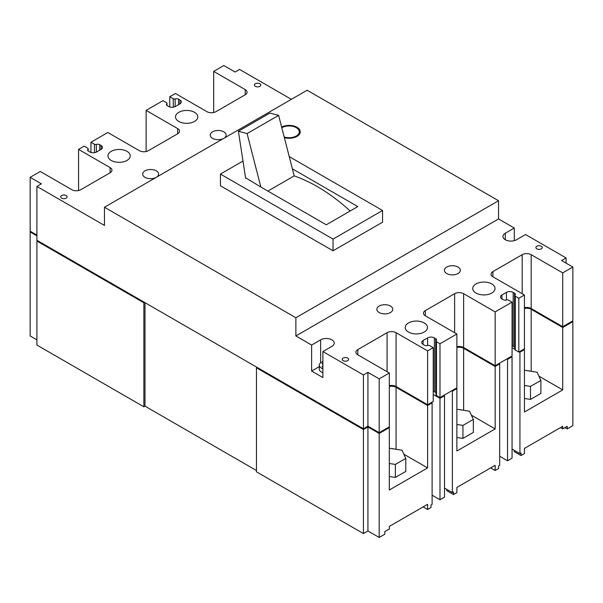 <?xml version="1.0" encoding="UTF-8"?>
<svg xmlns="http://www.w3.org/2000/svg" width="603" height="603" viewBox="0 0 603 603"><rect width="100%" height="100%" fill="white"/><g stroke="black" fill="none" stroke-linecap="round" stroke-linejoin="round"><path stroke-width="0.9" d="M259.84 83.734A3.188 1.839 0 0 0 256.373 83.335A3.188 1.839 0 0 0 254.406 85.031A3.188 1.839 0 0 0 255.34 86.335A3.188 1.839 0 0 0 258.808 86.734A3.188 1.839 0 0 0 260.775 85.031A3.188 1.839 0 0 0 259.84 83.734M66.179 195.538A3.188 1.839 0 0 0 62.712 195.138A3.188 1.839 0 0 0 60.745 196.842A3.188 1.839 0 0 0 61.679 198.138A3.188 1.839 0 0 0 65.147 198.538A3.188 1.839 0 0 0 67.114 196.842A3.188 1.839 0 0 0 66.179 195.538M347.66 358.054A3.188 1.839 0 0 0 344.192 357.654A3.188 1.839 0 0 0 342.225 359.35A3.188 1.839 0 0 0 343.16 360.654A3.188 1.839 0 0 0 346.627 361.054A3.188 1.839 0 0 0 348.594 359.35A3.188 1.839 0 0 0 347.66 358.054M541.321 246.243A3.188 1.839 0 0 0 537.853 245.843A3.188 1.839 0 0 0 535.886 247.547A3.188 1.839 0 0 0 536.821 248.843A3.188 1.839 0 0 0 540.288 249.243A3.188 1.839 0 0 0 542.255 247.547A3.188 1.839 0 0 0 541.321 246.243M322.891 361.657A7.01 4.048 0 0 0 319.266 365.207A7.01 4.048 0 0 0 321.316 368.064A7.01 4.048 0 0 0 322.891 368.75M319.266 365.207L319.266 369.104A7.01 4.048 0 0 0 321.316 371.968A7.01 4.048 0 0 0 322.891 372.646M498.538 200.739L307.131 90.231L104.462 207.244L295.869 317.751L498.538 200.739L498.538 218.942L514.299 228.04L505.291 233.24A7.96 4.598 0 0 0 502.962 236.497A7.96 4.598 0 0 0 505.291 239.745A7.96 4.598 0 0 0 516.552 239.745L525.56 234.544L566.096 257.948L566.096 263.149M194.535 112.331A11.148 6.437 0 0 0 182.392 110.937A11.148 6.437 0 0 0 175.511 116.884A11.148 6.437 0 0 0 178.774 121.437A11.148 6.437 0 0 0 190.917 122.831A11.148 6.437 0 0 0 197.799 116.884A11.148 6.437 0 0 0 194.535 112.331M223.864 138.306A7.96 4.598 0 0 0 226.14 135.087A7.96 4.598 0 0 0 223.811 131.838A7.96 4.598 0 0 0 215.135 130.836A7.96 4.598 0 0 0 210.221 135.087A7.96 4.598 0 0 0 212.55 138.336A7.96 4.598 0 0 0 223.758 138.366M156.305 177.312A7.96 4.598 0 0 0 158.589 174.086A7.96 4.598 0 0 0 156.252 170.837A7.96 4.598 0 0 0 147.577 169.842A7.96 4.598 0 0 0 142.662 174.086A7.96 4.598 0 0 0 144.999 177.342A7.96 4.598 0 0 0 156.207 177.365M126.977 151.338A11.148 6.437 0 0 0 114.834 149.943A11.148 6.437 0 0 0 107.952 155.891A11.148 6.437 0 0 0 111.216 160.436A11.148 6.437 0 0 0 123.366 161.83A11.148 6.437 0 0 0 130.248 155.891A11.148 6.437 0 0 0 126.977 151.338M424.226 322.952A11.148 6.437 0 0 0 412.083 321.557A11.148 6.437 0 0 0 405.201 327.504A11.148 6.437 0 0 0 408.465 332.049A11.148 6.437 0 0 0 420.608 333.444A11.148 6.437 0 0 0 427.489 327.504A11.148 6.437 0 0 0 424.226 322.952M390.45 306.053A7.96 4.598 0 0 0 381.774 305.05A7.96 4.598 0 0 0 376.86 309.301A7.96 4.598 0 0 0 379.189 312.55A7.96 4.598 0 0 0 387.865 313.545A7.96 4.598 0 0 0 392.779 309.301A7.96 4.598 0 0 0 390.45 306.053M458.001 267.046A7.96 4.598 0 0 0 449.325 266.051A7.96 4.598 0 0 0 444.411 270.295A7.96 4.598 0 0 0 446.748 273.543A7.96 4.598 0 0 0 455.423 274.546A7.96 4.598 0 0 0 460.338 270.295A7.96 4.598 0 0 0 458.001 267.046M491.784 283.945A11.148 6.437 0 0 0 479.634 282.551A11.148 6.437 0 0 0 472.752 288.498A11.148 6.437 0 0 0 476.023 293.05A11.148 6.437 0 0 0 488.166 294.445A11.148 6.437 0 0 0 495.048 288.498A11.148 6.437 0 0 0 491.784 283.945M284.186 136.987A10.191 5.887 0 0 0 299.307 131.838A10.191 5.887 0 0 0 296.322 127.678A10.191 5.887 0 0 0 281.805 127.738M284.36 137.657A11.148 6.437 0 0 0 300.264 131.838A11.148 6.437 0 0 0 296.993 127.286A11.148 6.437 0 0 0 281.631 127.067M507.545 460.767L512.053 458.167L512.053 356.757L507.545 359.358L507.545 460.767L499.661 456.215M451.7 390.819L452.378 391.204L452.378 492.613L453.501 491.965L453.501 494.566L456.878 492.613L456.878 487.412L495.161 465.312L495.161 470.513L498.538 468.561L498.538 465.961L499.661 465.312L499.661 363.903L495.161 366.503L495.161 428.914L456.878 451.014L456.878 388.603L456.2 388.219M452.378 391.204L456.878 388.603M439.986 499.766L444.494 497.166L444.494 395.756L439.986 398.357L439.986 499.766L432.11 495.214M519.258 351.813L519.929 352.205L524.437 349.604L523.758 349.212M519.929 352.205L519.929 453.614L521.06 452.966L521.06 455.567L524.437 453.614L524.437 448.413L562.72 426.313L562.72 428.914L567.219 426.313L567.219 428.914L572.85 425.658L572.85 321.648L572.172 321.263M524.437 308.457A6.369 3.678 180 0 1 531.19 309.301L562.72 327.504L572.85 321.648M562.72 327.504L562.72 389.907L538.931 376.174M524.437 349.604L524.437 412.007L562.72 389.907M560.466 427.61L562.72 428.914M512.053 449.062L519.929 453.614M423.102 506.919L427.602 509.52L430.979 507.568L430.979 504.967L432.11 504.319L432.11 402.91L431.431 402.518M444.494 488.068L452.378 492.613M453.501 494.566L446.748 490.669L446.748 489.365M490.654 467.913L495.161 470.513M521.06 455.567L514.299 451.662L514.299 450.366M146.122 151.526L146.122 110.387L163.014 100.633L166.518 102.661A1.59 0.92 0 0 1 166.986 103.309A1.59 0.92 0 0 1 166.797 103.746A2.864 1.658 0 0 0 166.451 104.53A2.864 1.658 0 0 0 167.287 105.706L168.636 106.482A4.779 2.759 0 0 0 175.398 106.482L179.898 103.882A4.779 2.759 0 0 0 181.299 101.93A4.779 2.759 0 0 0 179.898 99.985L178.548 99.201A2.864 1.658 0 0 0 175.156 98.915L175.156 106.61M78.563 190.533L78.563 149.386L84.194 146.137L87.706 148.165A1.59 0.92 0 0 1 88.174 148.813A1.59 0.92 0 0 1 87.978 149.25A2.864 1.658 0 0 0 87.631 150.034A2.864 1.658 0 0 0 88.475 151.21L89.824 151.986A4.779 2.759 0 0 0 96.578 151.986L101.085 149.386A4.779 2.759 0 0 0 102.48 147.434A4.779 2.759 0 0 0 101.085 145.489L99.736 144.705A2.864 1.658 0 0 0 96.344 144.418L96.344 152.114M439.986 343.755L439.986 397.581L456.878 387.827L456.878 334.002L439.986 343.755L436.482 341.728L436.482 395.553L439.986 397.581M379.189 378.857L379.189 432.683L389.319 426.826L389.319 373.008L379.189 378.857L367.928 372.353L363.428 374.953L363.428 428.778L367.928 426.178L367.928 372.353M213.681 112.52L213.681 71.38L223.811 65.531L235.072 72.028L239.572 69.428L291.37 99.329M518.806 298.251L518.806 352.077L524.437 348.82L524.437 294.995L518.806 298.251L515.294 296.224L515.294 350.049L518.806 352.077M319.266 366.647L311.63 371.056L322.891 377.553L322.891 351.557L363.428 374.953M90.947 152.469L90.947 142.233L107.839 132.487L139.368 150.69A6.369 3.678 0 0 0 148.376 150.69L177.644 133.783A6.369 3.678 0 0 0 179.513 131.183A6.369 3.678 0 0 0 177.644 128.582L146.122 110.387M36.904 235.064L30.15 231.168L30.15 177.342L40.28 171.486L71.81 189.689A6.369 3.678 0 0 0 80.817 189.689L110.093 172.79A6.369 3.678 0 0 0 111.954 170.189A6.369 3.678 0 0 0 110.093 167.589L78.563 149.386M495.161 311.902L495.161 365.727L512.053 355.974L512.053 302.148L495.161 311.902L463.632 293.699A6.369 3.678 0 0 0 454.624 293.699L425.356 310.598A6.369 3.678 0 0 0 423.487 313.198A6.369 3.678 0 0 0 425.356 315.799L456.878 334.002M427.602 350.901L427.602 404.726L433.233 401.477L433.233 347.652L427.602 350.901L396.081 332.698A6.369 3.678 0 0 0 387.073 332.698L357.798 349.604A6.369 3.678 0 0 0 355.928 352.205A6.369 3.678 0 0 0 357.798 354.805L389.319 373.008M357.798 206.588L292.38 168.817L278.624 115.377L269.925 113.07L238.404 131.273L247.094 133.58L260.85 187.02L326.268 224.791L357.798 206.588M350.17 210.997A166.451 96.103 -120 0 0 294.196 175.895L292.38 168.817M245.564 177.779L260.85 187.02M242.986 161.069L220.434 174.086L220.434 185.792L333.029 250.795L382.566 222.19L382.566 210.492L289.236 156.607M169.767 106.965L169.767 96.736L175.398 93.48L206.919 111.683A6.369 3.678 0 0 0 215.927 111.683L245.202 94.784A6.369 3.678 0 0 0 247.072 92.184A6.369 3.678 0 0 0 245.202 89.583L213.681 71.38M562.72 272.895L562.72 326.72L572.85 320.871L572.85 267.046L562.72 272.895L531.19 254.692A6.369 3.678 0 0 0 522.183 254.692L492.907 271.599A6.369 3.678 0 0 0 491.046 274.199A6.369 3.678 0 0 0 492.907 276.8L524.437 294.995M514.299 228.04L514.299 240.657M104.462 207.244L104.462 225.439L36.904 186.44L36.904 240.265L363.428 428.778M311.63 371.056L311.63 345.052L295.869 335.954L295.869 317.751M322.891 351.557L331.899 346.356A7.96 4.598 0 0 0 334.235 343.099A7.96 4.598 0 0 0 329.321 338.856A7.96 4.598 0 0 0 320.638 339.851L311.63 345.052M436.482 395.553A1.59 0.92 180 0 1 436.014 394.905L436.014 341.079A1.59 0.92 0 0 1 436.203 340.642A2.864 1.658 0 0 0 436.549 339.851A2.864 1.658 0 0 0 435.713 338.682L434.364 337.899A4.779 2.759 0 0 0 427.602 337.899L423.102 340.499A4.779 2.759 0 0 0 421.701 342.451A4.779 2.759 0 0 0 423.102 344.403L424.452 345.18A2.864 1.658 0 0 0 427.844 345.466A1.59 0.92 0 0 1 429.728 345.625L433.233 347.652M436.014 341.079A1.59 0.92 0 0 0 436.482 341.728M515.294 350.049A1.59 0.92 180 0 1 514.826 349.401L514.826 295.576A1.59 0.92 0 0 1 515.022 295.138A2.864 1.658 0 0 0 515.369 294.347A2.864 1.658 0 0 0 514.525 293.179L513.176 292.395A4.779 2.759 0 0 0 506.422 292.395L501.915 294.995A4.779 2.759 0 0 0 500.52 296.947A4.779 2.759 0 0 0 501.915 298.9L503.264 299.676A2.864 1.658 0 0 0 506.656 299.962A1.59 0.92 0 0 1 508.54 300.121L512.053 302.148M514.826 295.576A1.59 0.92 0 0 0 515.294 296.224M566.096 257.948L561.589 260.549L572.85 267.046M498.538 218.942L295.869 335.954M94.46 152.695L94.46 144.26L90.947 142.233M94.46 144.26A1.59 0.92 0 0 0 96.344 144.418M36.904 186.44L41.411 183.84L30.15 177.342M173.272 107.191L173.272 98.756L169.767 96.736M173.272 98.756A1.59 0.92 0 0 0 175.156 98.915M220.434 174.086L333.029 239.097L382.566 210.492M333.029 239.097L333.029 250.795M245.632 178.239L238.404 131.273M294.196 175.895L267.89 191.083M278.624 115.377L247.094 133.58M524.437 307.681A6.369 3.678 180 0 1 531.19 308.517L562.72 326.72M456.878 346.687A6.369 3.678 180 0 1 463.632 347.524L495.161 365.727M389.319 385.686A6.369 3.678 180 0 1 396.081 386.523L427.602 404.726M512.053 345.738A4.779 2.759 180 0 1 513.176 346.22L514.525 347.004A2.864 1.658 180 0 1 514.826 347.207M433.233 391.241A4.779 2.759 180 0 1 434.364 391.724L435.713 392.508A2.864 1.658 180 0 1 436.014 392.711M367.928 426.178L379.189 432.683M322.891 366.111L321.994 366.632L322.891 367.152M322.891 363.255L321.994 363.775L322.891 364.295M30.828 231.552L30.15 231.944L36.904 235.841M37.582 240.657L36.904 241.042L143.868 302.796L144.547 302.412M257.142 367.415L256.463 367.807L363.428 429.562L367.928 426.962L379.189 433.459L389.319 427.61L388.649 427.218M389.319 386.47A6.369 3.678 180 0 1 396.081 387.307L427.602 405.51L432.11 402.91M433.233 394.46L439.986 398.357M443.816 395.364L444.494 395.756M456.878 347.464A6.369 3.678 180 0 1 463.632 348.3L495.161 366.503M498.99 363.511L499.661 363.903M506.867 358.966L507.545 359.358M511.374 356.365L512.053 356.757M512.053 347.652L514.826 349.258M524.437 385.475L530.497 386.41L540.891 380.403L537.085 372.202L524.437 370.242M456.878 424.474L462.938 425.409L473.34 419.409L469.533 411.208L456.878 409.249M389.319 463.481L395.38 464.416L405.781 458.408L401.975 450.207L389.319 448.248M524.437 398.47L530.497 399.412L540.891 393.405L540.891 380.403M530.497 386.41L530.497 399.412M456.878 437.476L462.938 438.411L473.34 432.411L473.34 419.409M462.938 425.409L462.938 438.411M389.319 476.483L395.38 477.418L405.781 471.41L405.781 458.408M395.38 464.416L395.38 477.418M529.645 371.049A6.369 3.678 0 0 0 526.939 370.634M495.161 428.914L471.373 415.181M462.094 410.055A6.369 3.678 0 0 0 459.388 409.633M427.602 405.51L427.602 467.913L403.822 454.18M394.535 449.054A6.369 3.678 0 0 0 391.829 448.64M427.602 467.913L389.319 490.013L389.319 427.61M564.966 427.61L567.219 428.914M379.189 433.459L379.189 537.469L384.82 534.22L384.82 531.62L389.319 529.019L389.319 526.419L427.602 504.319L427.602 509.52M379.189 537.469L367.928 530.972L363.428 533.572L363.428 429.562M256.463 367.807L256.463 471.817L363.428 533.572M36.904 241.042L36.904 345.052L143.868 406.806L144.999 406.158L256.463 470.513M36.904 339.851L30.15 335.954L30.15 231.944M367.928 530.972L367.928 426.962M144.999 302.668L144.999 406.158M143.868 406.806L143.868 302.796M531.19 308.517L531.19 254.692M492.907 276.8L492.907 271.599M522.183 293.699L522.183 254.692M463.632 347.524L463.632 293.699M425.356 315.799L425.356 310.598M454.624 332.698L454.624 293.699M396.081 386.523L396.081 332.698M357.798 354.805L357.798 349.604M387.073 371.704L387.073 332.698M110.093 172.79L110.093 167.589M177.644 133.783L177.644 128.582M245.202 94.784L245.202 89.583M501.915 298.9L501.915 294.995M506.422 300.03L506.422 292.395M513.176 346.22L513.176 292.395M514.525 347.004L514.525 293.179M423.102 344.403L423.102 340.499M427.602 345.534L427.602 337.899M434.364 391.724L434.364 337.899M435.713 392.508L435.713 338.682M101.085 149.386L101.085 145.489M87.978 150.825L87.978 149.25M99.736 150.17L99.736 144.705M178.548 104.666L178.548 99.201M179.898 103.882L179.898 99.985M166.797 105.321L166.797 103.746M505.291 239.745L505.291 233.24M320.638 362.795L320.638 339.851M463.632 410.289L463.632 348.3M531.19 371.29L531.19 309.301M396.081 449.295L396.081 387.307M299.307 134.439L299.307 131.838M166.986 105.495L166.986 103.309M88.174 150.999L88.174 148.813"/></g></svg>
